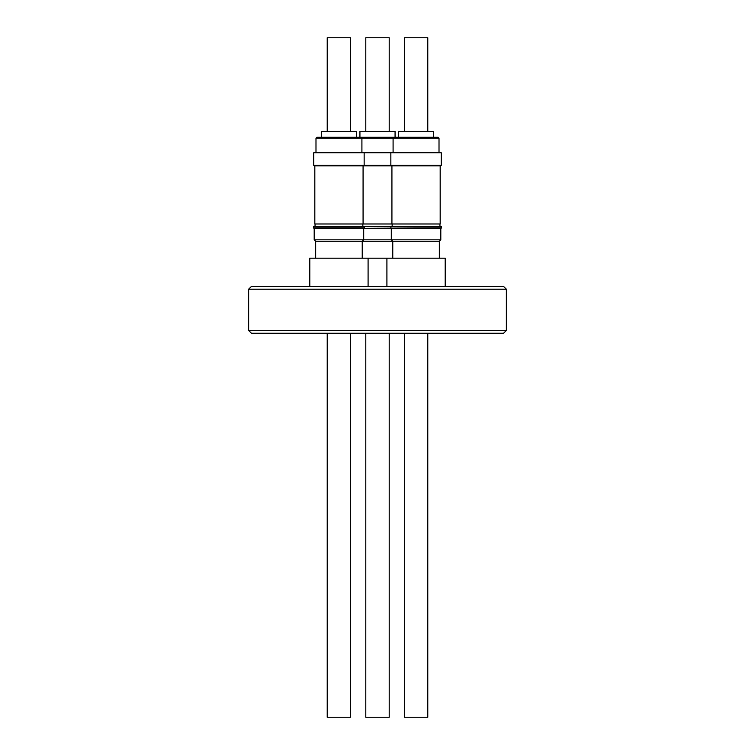<?xml version="1.0" encoding="UTF-8"?>
<svg xmlns="http://www.w3.org/2000/svg" width="755" height="755" viewBox="0 0 755 755"><rect width="100%" height="100%" fill="white"/><g stroke="black" fill="none" stroke-linecap="round" stroke-linejoin="round"><path stroke-width="1.13" d="M433.625 137.287L433.625 131.474L398.48 131.474L398.48 137.287L356.52 137.287L356.52 131.474L321.375 131.474L321.375 137.287L316.921 137.287L360.975 137.287L356.52 137.287L359.927 137.287L359.927 131.474L395.073 131.474L395.073 137.287L409.644 137.287M365.788 131.474L365.788 37.75L389.212 37.75L389.212 131.474M385.965 165.873L440.184 165.873L440.184 223.98L314.816 223.98L314.816 165.873L385.965 165.873M315.656 258.191L315.656 241.289L314.203 239.835L314.203 228.586L441.571 227.812L441.571 226.491L313.429 226.491L313.429 227.812L364.457 227.812L364.457 226.491M315.656 241.289L439.344 241.289L440.797 239.835L440.797 228.586L441.571 227.812M314.203 239.835L440.797 239.835M362.24 258.191L362.24 241.289L363.693 239.835L363.693 228.586L440.797 228.586M309.795 286.4L309.795 258.191L445.205 258.191L445.205 286.4M365.788 333.266L365.788 717.25L389.212 717.25L389.212 333.266M404.34 131.474L404.34 37.75L427.774 37.75L427.774 131.474M393.091 152.746L393.091 138.222L394.025 137.287L438.079 137.287L439.014 138.222L315.986 138.222L316.921 137.287M407.181 152.746L441.269 152.746L441.269 165.402L313.731 165.402L313.731 152.746L407.181 152.746M404.34 333.266L404.34 717.25L427.774 717.25L427.774 333.266M327.226 131.474L327.226 37.75L350.66 37.75L350.66 131.474M327.226 333.266L327.226 717.25L350.66 717.25L350.66 333.266M506.369 289.212L503.557 286.4L251.443 286.4L248.631 289.212L248.631 330.454L506.369 330.454L506.369 289.212L248.631 289.212M506.369 330.454L503.557 333.266L251.443 333.266L248.631 330.454M439.014 152.746L439.014 138.222M391.92 165.873L391.92 223.98M392.156 165.873L392.156 165.402M392.156 223.98L392.156 226.491M392.76 258.191L392.76 241.289L391.307 239.835L391.307 228.586L390.543 226.491M386.909 286.4L386.909 258.191M315.986 152.746L315.986 138.222M315.043 165.873L315.043 165.402M315.043 223.98L315.043 226.491M368.091 286.4L368.091 258.191M314.203 228.586L313.429 227.812M362.844 223.98L362.844 226.491M362.844 165.873L362.844 165.402M363.079 165.873L363.079 223.98M364.155 152.746L364.155 165.402M361.909 152.746L361.909 138.222L360.975 137.287M439.344 258.191L439.344 241.289M439.957 223.98L439.957 226.491M439.957 165.873L439.957 165.402M390.845 152.746L390.845 165.402"/></g></svg>
